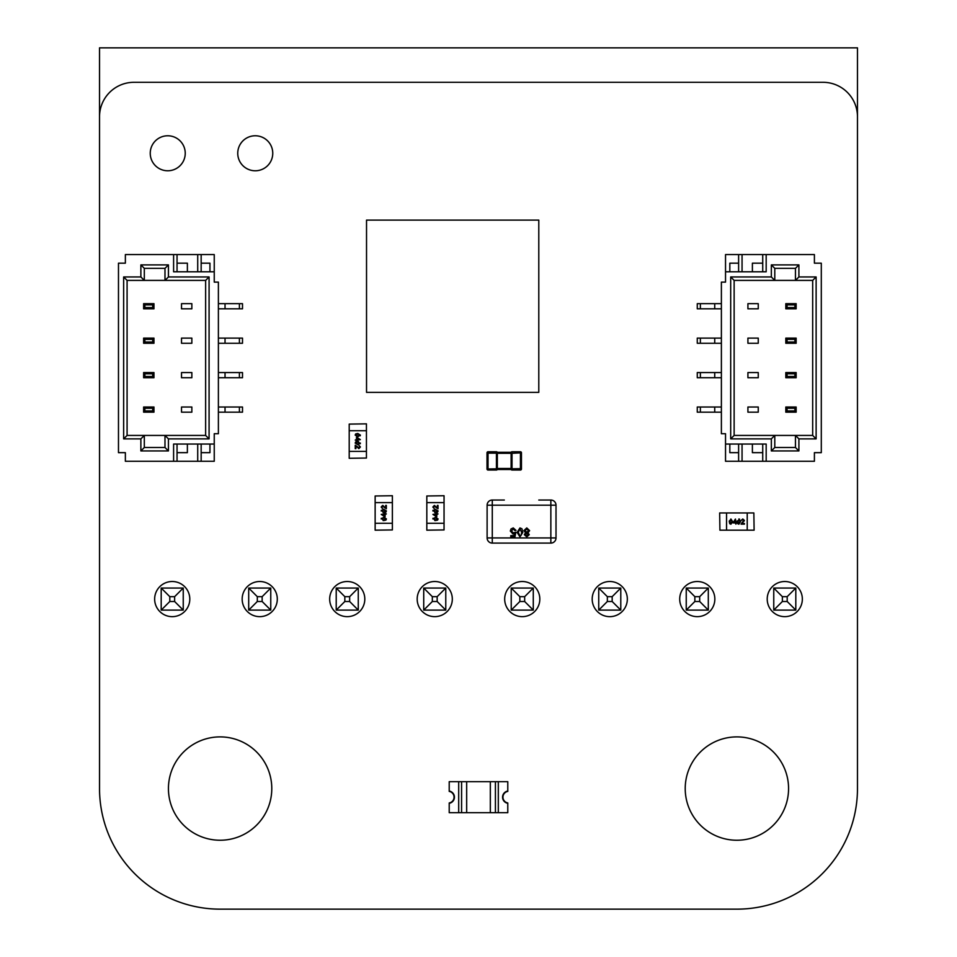 <?xml version="1.0" encoding="UTF-8"?>
<svg xmlns="http://www.w3.org/2000/svg" width="957" height="957" viewBox="0 0 957 957"><rect width="100%" height="100%" fill="white"/><g stroke="black" fill="none" stroke-linecap="round" stroke-linejoin="round"><path stroke-width="1.44" d="M99.528 788.568L99.528 116.754A34.464 34.464 0 0 1 133.98 82.302L823.02 82.302A34.464 34.464 0 0 1 857.472 116.754L857.472 788.568A120.57 120.57 0 0 1 736.89 909.15L220.11 909.15A120.57 120.57 0 0 1 99.528 788.568M189.797 599.082A17.573 17.573 0 0 0 163.432 583.866A17.573 17.573 0 0 0 163.432 614.298A17.573 17.573 0 0 0 189.797 599.082M271.788 788.568A51.678 51.678 0 0 0 194.271 743.816A51.678 51.678 0 0 0 194.271 833.32A51.678 51.678 0 0 0 271.788 788.568M364.808 599.082A17.573 17.573 0 0 0 338.455 583.866A17.573 17.573 0 0 0 338.455 614.298A17.573 17.573 0 0 0 364.808 599.082M185.239 153.276A17.501 17.501 0 0 0 158.994 138.119A17.501 17.501 0 0 0 158.994 168.432A17.501 17.501 0 0 0 185.239 153.276M277.303 599.082A17.573 17.573 0 0 0 250.949 583.866A17.573 17.573 0 0 0 250.949 614.298A17.573 17.573 0 0 0 277.303 599.082M272.757 153.276A17.501 17.501 0 0 0 246.499 138.119A17.501 17.501 0 0 0 246.499 168.432A17.501 17.501 0 0 0 272.757 153.276M452.314 599.082A17.573 17.573 0 0 0 425.961 583.866A17.573 17.573 0 0 0 425.961 614.298A17.573 17.573 0 0 0 452.314 599.082M788.568 788.568A51.678 51.678 0 0 0 711.051 743.816A51.678 51.678 0 0 0 711.051 833.32A51.678 51.678 0 0 0 788.568 788.568M539.82 599.082A17.573 17.573 0 0 0 513.466 583.866A17.573 17.573 0 0 0 513.466 614.298A17.573 17.573 0 0 0 539.82 599.082M627.337 599.082A17.573 17.573 0 0 0 600.972 583.866A17.573 17.573 0 0 0 600.972 614.298A17.573 17.573 0 0 0 627.337 599.082M802.349 599.082A17.573 17.573 0 0 0 775.995 583.866A17.573 17.573 0 0 0 775.995 614.298A17.573 17.573 0 0 0 802.349 599.082M714.843 599.082A17.573 17.573 0 0 0 688.49 583.866A17.573 17.573 0 0 0 688.49 614.298A17.573 17.573 0 0 0 714.843 599.082M426.822 530.178L444.048 529.927L426.822 530.178M426.822 523.288L444.048 523.288L444.048 502.616L426.822 502.616L426.822 529.927M426.822 521.565L426.822 529.496M444.048 523.288L444.048 529.927M444.048 495.726L426.822 495.989L444.048 495.726M444.048 502.616L444.048 495.989M426.822 502.616L426.822 495.989M426.822 504.339L426.822 496.42M432.851 518.921L435.471 517.259L438.091 518.921L437.588 520.07L435.471 520.572L432.995 518.239M434.311 508.717L432.851 507.054L434.275 505.475L437.361 507.928L437.361 505.404L438.019 505.404L438.019 508.777L434.287 506.133L433.449 507.078L434.311 508.717L432.851 507.054L434.801 505.559M436.105 513.945L436.105 513.287L438.019 513.945L436.763 514.615L436.763 516.864L432.923 514.411L436.105 513.945M432.851 510.966L435.471 509.315L438.091 510.966L437.588 512.127L435.471 512.629L432.995 510.284M435.471 517.259L438.091 518.921M437.588 520.07L434.765 520.548M438.019 508.777L436.093 507.521M435.471 509.315L438.091 510.966M437.588 512.127L434.765 512.593M435.471 519.914L433.449 518.921L435.471 517.928L437.493 518.921L435.471 519.914L433.449 518.921M437.493 510.966L435.471 511.959L433.449 510.978L435.471 509.973L437.493 510.966M434.239 514.615L436.105 514.615L436.105 516.05L434.239 514.615M435.471 511.959L433.449 510.978M375.144 530.178L392.37 529.927L375.144 530.178M375.144 523.288L392.37 523.288L392.37 502.616L375.144 502.616L375.144 529.927M375.144 521.565L375.144 529.496M392.37 523.288L392.37 529.927M392.37 495.726L375.144 495.989L392.37 495.726M392.37 502.616L392.37 495.989M375.144 502.616L375.144 495.989M375.144 504.339L375.144 496.42M381.173 518.921L383.793 517.259L386.413 518.921L385.91 520.07L383.793 520.572L381.317 518.239M382.633 508.717L381.173 507.054L382.597 505.475L385.683 507.928L385.683 505.404L386.341 505.404L386.341 508.777L382.609 506.133L381.771 507.078L382.633 508.717L381.173 507.054L383.123 505.559M384.427 513.945L384.427 513.287L386.341 513.945L385.085 514.615L385.085 516.864L381.245 514.411L384.427 513.945M381.173 510.966L383.793 509.315L386.413 510.966L385.91 512.127L383.793 512.629L381.317 510.284M383.793 517.259L386.413 518.921M385.91 520.07L383.087 520.548M386.341 508.777L384.415 507.521M383.793 509.315L386.413 510.966M385.91 512.127L383.087 512.593M383.793 519.914L381.771 518.921L383.793 517.928L385.815 518.921L383.793 519.914L381.771 518.921M385.815 510.966L383.793 511.959L381.771 510.978L383.793 509.973L385.815 510.966M382.561 514.615L384.427 514.615L384.427 516.05L382.561 514.615M383.793 511.959L381.771 510.978M719.664 512.952L719.915 530.178L719.664 512.952M726.554 512.952L726.554 530.178L747.226 530.178L747.226 512.952L719.915 512.952M728.277 512.952L720.346 512.952M726.554 530.178L719.915 530.178M754.116 530.178L753.853 512.952L754.116 530.178M747.226 530.178L753.853 530.178M747.226 512.952L753.853 512.952M745.503 512.952L753.422 512.952M730.921 518.981L732.583 521.601L730.921 524.221L729.772 523.718L729.27 521.601L730.921 518.981M741.125 520.441L742.788 518.981L744.367 520.405L741.914 523.491L744.438 523.491L744.438 524.149L741.065 524.149L743.709 520.417L742.764 519.579L741.125 520.441L742.788 518.981L744.283 520.931M735.897 522.235L736.555 522.235L735.897 524.149L735.227 522.893L732.978 522.893L735.431 519.053L735.897 522.235M738.876 518.981L740.527 521.601L738.876 524.221L737.715 523.718L737.213 521.601L739.558 519.125M732.583 521.601L730.921 524.221M729.772 523.718L729.294 520.895M741.065 524.149L742.321 522.223M740.527 521.601L738.876 524.221M737.715 523.718L737.249 520.895M729.928 521.601L730.921 519.579L731.914 521.601L730.921 523.623L729.928 521.601L730.921 519.579M739.211 523.551L737.883 521.601L738.864 519.579L739.869 521.601L738.876 523.623M735.227 520.369L735.227 522.235L733.792 522.235L735.227 520.369M737.883 521.601L738.864 519.579M498.31 812.684L498.31 781.678L507.784 781.678L507.784 791.152A6.101 6.101 0 0 0 507.784 803.21L507.784 812.684L495.415 812.684L495.415 781.678L498.31 781.678L458.69 781.678L461.585 781.678L461.585 812.684L458.69 812.684L458.69 781.678L449.216 781.678L449.216 791.152A6.101 6.101 0 0 1 449.216 803.21L449.216 812.684L458.69 812.684M495.415 812.684L466.669 812.684L466.669 781.678L461.585 781.678M466.669 781.678L490.331 781.678L490.331 812.684M495.415 781.678L490.331 781.678M466.669 812.684L461.585 812.684M507.784 791.403A5.862 5.862 0 0 0 507.784 802.947L507.784 803.294A6.197 6.197 0 0 1 507.784 791.056L507.784 791.403M449.216 802.947A5.862 5.862 0 0 0 449.216 791.403L449.216 791.056A6.197 6.197 0 0 1 449.216 803.294L449.216 802.947M787.192 601.498L782.371 601.498L782.371 596.666L787.192 596.666L787.192 601.498L795.805 610.111L795.805 588.053L773.758 588.053L773.758 610.111L795.805 610.111M787.192 596.666L795.805 588.053M782.371 601.498L773.758 610.111M782.371 596.666L773.758 588.053M699.687 601.498L694.854 601.498L694.854 596.666L699.687 596.666L699.687 601.498L708.3 610.111L708.3 588.053L686.241 588.053L686.241 610.111L708.3 610.111M699.687 596.666L708.3 588.053M694.854 601.498L686.241 610.111M694.854 596.666L686.241 588.053M612.169 601.498L607.348 601.498L607.348 596.666L612.169 596.666L612.169 601.498L620.782 610.111L620.782 588.053L598.735 588.053L598.735 610.111L620.782 610.111M612.169 596.666L620.782 588.053M607.348 601.498L598.735 610.111M607.348 596.666L598.735 588.053M524.663 601.498L519.842 601.498L519.842 596.666L524.663 596.666L524.663 601.498L533.276 610.111L533.276 588.053L511.229 588.053L511.229 610.111L533.276 610.111M524.663 596.666L533.276 588.053M519.842 601.498L511.229 610.111M519.842 596.666L511.229 588.053M437.158 601.498L432.337 601.498L432.337 596.666L437.158 596.666L437.158 601.498L445.771 610.111L445.771 588.053L423.724 588.053L423.724 610.111L445.771 610.111M437.158 596.666L445.771 588.053M432.337 601.498L423.724 610.111M432.337 596.666L423.724 588.053M349.652 601.498L344.831 601.498L344.831 596.666L349.652 596.666L349.652 601.498L358.265 610.111L358.265 588.053L336.218 588.053L336.218 610.111L358.265 610.111M349.652 596.666L358.265 588.053M344.831 601.498L336.218 610.111M344.831 596.666L336.218 588.053M262.146 601.498L257.313 601.498L257.313 596.666L262.146 596.666L262.146 601.498L270.759 610.111L270.759 588.053L248.7 588.053L248.7 610.111L270.759 610.111M262.146 596.666L270.759 588.053M257.313 601.498L248.7 610.111M257.313 596.666L248.7 588.053M174.629 601.498L169.808 601.498L169.808 596.666L174.629 596.666L174.629 601.498L183.242 610.111L183.242 588.053L161.195 588.053L161.195 610.111L183.242 610.111M174.629 596.666L183.242 588.053M169.808 601.498L161.195 610.111M169.808 596.666L161.195 588.053M118.477 450.938L118.477 444.048L118.477 450.938M118.477 264.898L118.477 271.788L118.477 264.898M118.477 303.656L118.477 308.824M218.387 308.824L242.504 308.824L242.504 303.656L239.406 303.656L239.406 308.824M218.387 303.656L225.039 303.656L225.039 308.824M225.039 303.656L239.406 303.656M118.477 338.108L118.477 343.276M218.387 343.276L242.504 343.276L242.504 338.108L239.406 338.108L239.406 343.276M218.387 338.108L225.039 338.108L225.039 343.276M225.039 338.108L239.406 338.108M118.477 372.56L118.477 377.728M218.387 377.728L242.504 377.728L242.504 372.56L239.406 372.56L239.406 377.728M218.387 372.56L225.039 372.56L225.039 377.728M225.039 372.56L239.406 372.56M118.477 407.012L118.477 412.18M218.387 412.18L242.504 412.18L242.504 407.012L239.406 407.012L239.406 412.18M218.387 407.012L225.039 407.012L225.039 412.18M225.039 407.012L239.406 407.012M181.519 377.728L191.855 377.728L191.855 372.56L181.519 372.56L191.855 372.56L191.855 377.728L181.519 377.728L181.519 372.56L181.519 377.728M181.519 343.276L191.855 343.276L191.855 338.108L181.519 338.108L191.855 338.108L191.855 343.276L181.519 343.276L181.519 338.108L181.519 343.276M181.519 308.824L191.855 308.824L191.855 303.656L181.519 303.656L191.855 303.656L191.855 308.824L181.519 308.824L181.519 303.656L181.519 308.824M140.87 276.956L144.316 280.401L127.09 280.401L127.09 435.435L144.316 435.435L144.316 447.493L164.987 447.493L164.987 435.435L205.635 435.435L205.635 280.401L164.987 280.401L164.987 268.343L144.316 268.343L144.316 280.401L164.987 280.401L164.987 268.343L168.432 264.898L168.432 276.956L209.081 276.956L209.081 438.88L168.432 438.88L168.432 450.938L140.87 450.938L140.87 438.88L123.644 438.88L123.644 276.956L140.87 276.956L140.87 264.898L168.432 264.898M181.519 412.18L181.519 407.012L191.855 407.012L191.855 412.18L191.855 407.012L181.519 407.012L181.519 412.18L191.855 412.18L181.519 412.18M214.248 444.048L214.248 433.712L218.387 433.712L218.387 282.124L214.248 282.124L214.248 271.788L173.6 271.788L173.6 254.562L125.367 254.562L125.367 263.175L118.477 263.175L118.477 452.661L125.367 452.661L125.367 461.274L173.6 461.274L173.6 444.048L214.248 444.048L214.248 461.274L173.6 461.274M214.248 271.788L214.248 254.562L173.6 254.562M209.942 263.175L209.942 271.788L209.942 263.175L201.161 263.175M187.381 263.175L187.381 271.788L187.381 263.175L177.045 263.175M197.716 271.788L197.716 254.562M177.045 271.788L177.045 254.562M201.161 271.788L201.161 254.562M201.161 452.661L209.942 452.661L209.942 444.048L209.942 452.661M201.161 444.048L201.161 461.274M197.716 444.048L197.716 461.274M177.045 452.661L187.381 452.661L187.381 444.048L187.381 452.661M177.045 444.048L177.045 461.274M209.081 438.88L205.635 435.435L205.635 280.401L209.081 276.956M168.432 450.938L164.987 447.493L164.987 435.435L144.316 435.435L140.87 438.88M168.432 438.88L164.987 435.435M140.87 450.938L144.316 447.493M164.987 280.401L168.432 276.956M123.644 438.88L127.09 435.435M144.316 268.343L140.87 264.898M123.644 276.956L127.09 280.401M153.957 308.824L143.622 308.824L143.622 303.656L153.957 303.656L153.957 308.824L152.713 307.568L152.713 304.912L144.878 304.912L144.878 307.568L152.713 307.568M152.713 304.912L153.957 303.656M143.622 308.824L144.878 307.568M144.878 304.912L143.622 303.656M153.957 412.18L143.622 412.18L143.622 407.012L153.957 407.012L153.957 412.18L152.713 410.924L152.713 408.268L144.878 408.268L144.878 410.924L152.713 410.924M152.713 408.268L153.957 407.012M143.622 412.18L144.878 410.924M144.878 408.268L143.622 407.012M153.957 377.728L143.622 377.728L143.622 372.56L153.957 372.56L153.957 377.728L152.713 376.472L152.713 373.816L144.878 373.816L144.878 376.472L152.713 376.472M152.713 373.816L153.957 372.56M143.622 377.728L144.878 376.472M144.878 373.816L143.622 372.56M153.957 343.276L143.622 343.276L143.622 338.108L153.957 338.108L153.957 343.276L152.713 342.02L152.713 339.364L144.878 339.364L144.878 342.02L152.713 342.02M152.713 339.364L153.957 338.108M143.622 343.276L144.878 342.02M144.878 339.364L143.622 338.108M821.297 264.898L821.297 271.788L821.297 264.898M821.297 450.938L821.297 444.048L821.297 450.938M821.297 412.18L821.297 263.175L814.407 263.175L814.407 254.562L766.174 254.562L766.174 271.788L725.526 271.788L725.526 254.562L814.407 254.562L766.174 254.562L766.174 271.788L725.526 271.788L725.526 254.562L766.174 254.562L762.729 254.562L762.729 271.788L762.729 254.562L742.058 254.562L742.058 271.788L742.058 254.562L738.613 254.562L738.613 271.788L738.613 254.562L725.526 254.562L725.526 282.124L721.387 282.124L721.387 433.712L721.387 282.124L725.526 282.124L725.526 271.788L725.526 282.124L721.387 282.124L721.387 433.712L725.526 433.712L725.526 461.274L766.174 461.274L766.174 444.048L725.526 444.048L725.526 461.274L814.407 461.274L766.174 461.274L766.174 444.048L725.526 444.048L725.526 461.274L814.407 461.274L814.407 452.661L814.407 461.274L814.407 452.661L814.407 461.274L814.407 452.661L821.297 452.661L821.297 263.175L814.407 263.175L814.407 254.562L814.407 263.175L814.407 254.562L814.407 263.175L821.297 263.175L821.297 452.661L814.407 452.661L821.297 452.661L821.297 303.656M721.387 412.18L714.735 412.18L721.387 412.18L714.735 412.18L714.735 407.012L697.27 407.012L697.27 412.18L697.27 407.012L700.368 407.012L697.27 407.012L697.27 412.18L700.368 412.18L700.368 407.012L714.735 407.012L700.368 407.012L700.368 412.18L697.27 412.18L700.368 412.18L700.368 407.012M714.735 412.18L700.368 412.18L714.735 412.18L714.735 407.012L714.735 412.18L700.368 412.18M721.387 377.728L714.735 377.728L721.387 377.728L714.735 377.728L714.735 372.56L697.27 372.56L697.27 377.728L697.27 372.56L700.368 372.56L697.27 372.56L697.27 377.728L700.368 377.728L700.368 372.56L714.735 372.56L700.368 372.56L700.368 377.728L697.27 377.728L700.368 377.728L700.368 372.56M714.735 377.728L700.368 377.728L714.735 377.728L714.735 372.56L714.735 377.728L700.368 377.728M721.387 343.276L714.735 343.276L721.387 343.276L714.735 343.276L714.735 338.108L697.27 338.108L697.27 343.276L697.27 338.108L700.368 338.108L697.27 338.108L697.27 343.276L700.368 343.276L700.368 338.108L714.735 338.108L700.368 338.108L700.368 343.276L697.27 343.276L700.368 343.276L700.368 338.108M714.735 343.276L700.368 343.276L714.735 343.276L714.735 338.108L714.735 343.276L700.368 343.276M721.387 308.824L714.735 308.824L721.387 308.824L714.735 308.824L714.735 303.656L697.27 303.656L697.27 308.824L697.27 303.656L700.368 303.656L697.27 303.656L697.27 308.824L700.368 308.824L700.368 303.656L714.735 303.656L700.368 303.656L700.368 308.824L697.27 308.824L700.368 308.824L700.368 303.656M714.735 308.824L700.368 308.824L714.735 308.824L714.735 303.656L714.735 308.824L700.368 308.824M758.255 338.108L747.919 338.108L747.919 343.276L758.255 343.276L747.919 343.276L747.919 338.108L747.919 343.276L758.255 343.276L747.919 343.276L747.919 338.108L747.919 343.276L758.255 343.276L747.919 343.276L747.919 338.108L758.255 338.108L758.255 343.276L758.255 338.108L747.919 338.108L758.255 338.108L758.255 343.276L758.255 338.108L758.255 343.276L758.255 338.108L747.919 338.108L758.255 338.108L758.255 343.276L758.255 338.108M758.255 372.56L747.919 372.56L747.919 377.728L758.255 377.728L747.919 377.728L747.919 372.56L747.919 377.728L758.255 377.728L747.919 377.728L747.919 372.56L747.919 377.728L758.255 377.728L747.919 377.728L747.919 372.56L758.255 372.56L758.255 377.728L758.255 372.56L747.919 372.56L758.255 372.56L758.255 377.728L758.255 372.56L758.255 377.728L758.255 372.56L747.919 372.56L758.255 372.56L758.255 377.728L758.255 372.56M758.255 407.012L747.919 407.012L747.919 412.18L758.255 412.18L747.919 412.18L747.919 407.012L747.919 412.18L758.255 412.18L747.919 412.18L747.919 407.012L747.919 412.18L758.255 412.18L747.919 412.18L747.919 407.012L758.255 407.012L758.255 412.18L758.255 407.012L747.919 407.012L758.255 407.012L758.255 412.18L758.255 407.012L758.255 412.18L758.255 407.012L747.919 407.012L758.255 407.012L758.255 412.18L758.255 407.012M771.342 276.956L774.787 280.401L771.342 276.956L771.342 264.898L774.787 268.343L774.787 280.401L734.139 280.401L734.139 435.435L774.787 435.435L774.787 447.493L795.458 447.493L795.458 435.435L774.787 435.435L774.787 447.493L771.342 450.938L771.342 438.88L730.693 438.88L730.693 276.956L771.342 276.956L771.342 264.898L798.904 264.898L798.904 276.956L816.13 276.956L816.13 438.88L798.904 438.88L798.904 450.938L771.342 450.938L771.342 438.88L730.693 438.88L730.693 276.956L771.342 276.956L774.787 280.401L795.458 280.401L795.458 268.343L774.787 268.343L774.787 280.401L734.139 280.401L734.139 435.435L730.693 438.88L730.693 276.956L771.342 276.956L771.342 264.898L774.787 268.343L774.787 280.401L795.458 280.401L795.458 268.343L774.787 268.343L774.787 280.401L734.139 280.401L730.693 276.956L734.139 280.401L734.139 435.435L774.787 435.435L771.342 438.88L730.693 438.88L734.139 435.435L730.693 438.88M758.255 303.656L758.255 308.824L747.919 308.824L747.919 303.656L747.919 308.824L758.255 308.824L747.919 308.824L747.919 303.656L747.919 308.824L758.255 308.824L747.919 308.824L747.919 303.656L747.919 308.824L758.255 308.824L758.255 303.656L747.919 303.656L758.255 303.656L758.255 308.824L758.255 303.656L747.919 303.656L758.255 303.656L758.255 308.824L758.255 303.656L747.919 303.656L758.255 303.656L758.255 308.824L758.255 303.656M729.832 452.661L729.832 444.048L729.832 452.661L729.832 444.048L729.832 452.661L738.613 452.661L729.832 452.661L729.832 444.048L729.832 452.661L738.613 452.661M752.393 452.661L752.393 444.048L752.393 452.661L752.393 444.048L752.393 452.661L762.729 452.661L752.393 452.661L752.393 444.048L752.393 452.661L762.729 452.661M742.058 444.048L742.058 461.274M725.526 433.712L721.387 433.712L725.526 433.712L725.526 444.048L725.526 433.712L721.387 433.712L725.526 433.712M762.729 444.048L762.729 461.274M738.613 444.048L738.613 461.274M738.613 263.175L729.832 263.175L729.832 271.788L729.832 263.175L729.832 271.788L729.832 263.175L729.832 271.788L729.832 263.175L738.613 263.175L729.832 263.175M762.729 263.175L752.393 263.175L752.393 271.788L752.393 263.175L752.393 271.788L752.393 263.175L752.393 271.788L752.393 263.175L762.729 263.175L752.393 263.175M812.684 280.401L795.458 280.401L795.458 268.343L774.787 268.343L774.787 280.401L795.458 280.401L798.904 276.956L816.13 276.956L812.684 280.401L795.458 280.401L798.904 276.956L795.458 280.401L812.684 280.401L812.684 435.435L812.684 280.401L816.13 276.956L816.13 438.88L812.684 435.435L812.684 280.401L816.13 276.956L816.13 438.88L798.904 438.88L798.904 450.938L771.342 450.938L771.342 438.88L774.787 435.435L774.787 447.493L795.458 447.493L798.904 450.938L771.342 450.938L774.787 447.493L771.342 450.938M795.458 447.493L795.458 435.435L812.684 435.435L795.458 435.435L798.904 438.88L798.904 450.938L795.458 447.493L795.458 435.435L774.787 435.435L774.787 447.493L795.458 447.493L798.904 450.938M774.787 280.401L774.787 268.343L771.342 264.898L798.904 264.898L795.458 268.343L798.904 264.898L798.904 276.956L816.13 276.956M785.817 407.012L796.152 407.012L796.152 412.18L785.817 412.18L785.817 407.012L787.061 408.268L787.061 410.924L794.896 410.924L794.896 408.268L787.061 408.268L787.061 410.924L785.817 412.18L785.817 407.012L796.152 407.012L794.896 408.268L787.061 408.268L787.061 410.924L794.896 410.924L796.152 412.18L785.817 412.18L785.817 407.012L787.061 408.268L785.817 407.012L796.152 407.012L796.152 412.18L785.817 412.18L787.061 410.924L785.817 412.18M785.817 303.656L796.152 303.656L796.152 308.824L785.817 308.824L785.817 303.656L787.061 304.912L787.061 307.568L794.896 307.568L794.896 304.912L787.061 304.912L787.061 307.568L785.817 308.824L785.817 303.656L796.152 303.656L794.896 304.912L787.061 304.912L787.061 307.568L794.896 307.568L796.152 308.824L785.817 308.824L785.817 303.656L787.061 304.912L785.817 303.656L796.152 303.656L796.152 308.824L785.817 308.824L787.061 307.568L785.817 308.824M785.817 338.108L796.152 338.108L796.152 343.276L785.817 343.276L785.817 338.108L787.061 339.364L787.061 342.02L794.896 342.02L794.896 339.364L787.061 339.364L787.061 342.02L785.817 343.276L785.817 338.108L796.152 338.108L794.896 339.364L787.061 339.364L787.061 342.02L794.896 342.02L796.152 343.276L785.817 343.276L785.817 338.108L787.061 339.364L785.817 338.108L796.152 338.108L796.152 343.276L785.817 343.276L787.061 342.02L785.817 343.276M785.817 372.56L796.152 372.56L796.152 377.728L785.817 377.728L785.817 372.56L787.061 373.816L787.061 376.472L794.896 376.472L794.896 373.816L787.061 373.816L787.061 376.472L785.817 377.728L785.817 372.56L796.152 372.56L794.896 373.816L787.061 373.816L787.061 376.472L794.896 376.472L796.152 377.728L785.817 377.728L785.817 372.56L787.061 373.816L785.817 372.56L796.152 372.56L796.152 377.728L785.817 377.728L787.061 376.472L785.817 377.728M366.435 423.843L349.209 424.107L366.435 423.843M366.435 430.734L349.209 430.734L349.209 451.405L366.435 451.405L366.435 424.107M366.435 432.456L366.435 424.537M349.209 430.734L349.209 424.107M349.209 458.295L366.435 458.044L349.209 458.295M349.209 451.405L349.209 458.044M366.435 451.405L366.435 458.044M366.435 449.682L366.435 457.613M355.669 433.952L357.786 433.449L360.406 435.112L357.786 436.763L355.179 435.112L355.669 433.952L357.786 433.449L360.263 435.794M358.947 445.316L360.406 446.967L358.983 448.558L355.896 446.094L355.896 448.63L355.238 448.63L355.238 445.244L358.971 447.9L359.808 446.955L358.947 445.316L360.406 446.967L358.456 448.474M357.164 440.076L357.164 440.746L355.238 440.076L356.494 439.419L356.494 437.17L360.346 439.622L357.164 440.076M360.406 443.067L357.786 444.718L355.179 443.067L355.669 441.907L357.786 441.404L360.263 443.749M357.786 436.763L355.179 435.112M355.238 445.244L357.176 446.512M357.786 444.718L355.179 443.067M355.669 441.907L358.492 441.44M357.786 434.119L359.808 435.1L357.786 436.105L355.765 435.112L357.786 434.119L359.808 435.1M357.786 442.062L359.808 443.055L357.786 444.06L355.765 443.067L357.786 442.062L359.808 443.055M359.019 439.419L357.164 439.419L357.164 437.983L359.019 439.419M504.339 500.033L492.281 500.033A5.168 5.168 -0 0 0 487.113 505.2L487.113 537.93L492.281 537.93L492.281 543.097A5.168 5.168 180 0 1 487.113 537.93A5.168 5.168 -0 0 0 492.281 543.097L550.849 543.097A5.168 5.168 -0 0 0 556.017 537.93L556.017 505.2L556.017 537.93A5.168 5.168 180 0 1 550.849 543.097L550.849 505.2L492.281 505.2L492.281 537.93L556.017 537.93M538.791 500.033L550.849 500.033L550.849 505.2L556.017 505.2A5.168 5.168 -0 0 0 550.849 500.033M528.132 534.64L526.769 533.36L525.417 534.58L526.781 535.848L528.132 534.64M529.616 530.633L527.929 532.882L529.269 534.64L526.793 536.877L524.28 534.616L525.596 532.882L523.934 530.597L526.781 527.917L529.616 530.633M528.479 530.657L526.769 528.934L525.07 530.621L526.805 532.331L528.479 530.657M521.948 528.766L522.809 532.391L519.974 536.877L517.127 532.391L519.974 527.917L521.948 528.766M521.673 532.391L519.974 528.934L518.263 532.391L519.986 535.848L521.158 535.25L521.673 532.391M513.251 527.917L516.002 530.405L514.866 530.525L513.239 528.934L511.457 530.991L513.239 532.905L515.883 532.224L514.974 536.757L510.775 536.757L510.775 535.621L514.053 535.621L514.495 533.336L512.928 533.922L510.32 531.063L511.002 528.982L513.251 527.917M497.341 469.456A1.029 1.017 -90 0 1 496.432 470.031L488.034 470.031L496.432 470.031L496.432 453.151L487.005 453.151L487.005 468.655L487.005 452.805A1.029 1.029 180 0 1 488.034 451.764L488.034 470.031A1.029 1.029 180 0 1 487.005 468.99A1.029 1.029 -0 0 0 488.034 470.031L496.444 470.031A1.029 1.029 -0 0 0 497.341 469.516L497.341 468.475L511.122 468.475L511.122 453.319L497.341 453.319L497.341 452.29L511.122 452.29L511.122 453.319L512.019 453.319L512.019 470.031L520.429 470.031L512.031 470.031A1.029 1.017 90 0 1 511.122 469.456L497.341 469.516L511.122 469.516A1.029 1.029 0 0 0 512.019 470.031A1.029 1.029 -0 0 1 511.122 469.516L504.231 469.516L511.122 469.516M496.444 468.475L497.341 468.475L497.341 453.319L496.444 453.319M488.034 451.764L496.444 451.764L496.432 453.151L497.341 452.996M487.005 468.99L497.341 468.81M512.019 451.764L512.019 451.764A1.029 1.029 -0 0 0 511.122 452.29L497.341 452.29A1.029 1.029 -0 0 0 496.444 451.764A1.029 1.017 -90 0 1 497.341 452.338M512.019 468.475L511.122 468.475L511.122 469.456M511.122 468.81L521.457 468.655L521.457 453.151L521.457 468.99A1.029 1.029 180 0 1 520.429 470.031L520.429 451.764L512.031 451.764L512.031 453.151L511.122 452.996M511.122 452.338A1.029 1.017 90 0 1 512.031 451.764L520.429 451.764A1.029 1.029 180 0 1 521.457 452.805L512.019 453.319M521.457 468.99A1.029 1.029 180 0 1 520.429 470.031L512.019 470.031M388.41 220.11L396.33 220.11M405.636 220.11L413.556 220.11M422.862 220.11L430.782 220.11M440.088 220.11L448.008 220.11M457.314 220.11L465.234 220.11M474.54 220.11L482.46 220.11M491.766 220.11L499.686 220.11M508.992 220.11L516.912 220.11M366.531 220.11L366.531 392.37L538.791 392.37L538.791 220.11L366.531 220.11M99.528 633.534L99.528 47.85L857.472 47.85L857.472 116.706M721.387 407.012L714.735 407.012M821.297 372.56L821.297 308.824M721.387 372.56L714.735 372.56M821.297 343.276L821.297 338.108M721.387 338.108L714.735 338.108M721.387 303.656L714.735 303.656M821.297 407.012L821.297 377.728M766.174 254.562L766.174 271.788L725.526 271.788M725.526 444.048L766.174 444.048L766.174 461.274M738.613 271.788L738.613 254.562M742.058 271.788L742.058 254.562M762.729 271.788L762.729 254.562M730.693 276.956L734.139 280.401L734.139 435.435L734.139 280.401L734.139 435.435L774.787 435.435L771.342 438.88M771.342 264.898L798.904 264.898L795.458 268.343M798.904 264.898L798.904 276.956M774.787 435.435L774.787 447.493L774.787 435.435L795.458 435.435L798.904 438.88L795.458 435.435L812.684 435.435L816.13 438.88L812.684 435.435M816.13 438.88L798.904 438.88M787.061 410.924L794.896 410.924L794.896 408.268L796.152 407.012L796.152 412.18L796.152 407.012L794.896 408.268L787.061 408.268M794.896 410.924L796.152 412.18L794.896 410.924L794.896 408.268M796.152 407.012L796.152 412.18M787.061 307.568L794.896 307.568L794.896 304.912L796.152 303.656L796.152 308.824L796.152 303.656L794.896 304.912L787.061 304.912M794.896 307.568L796.152 308.824L794.896 307.568L794.896 304.912M796.152 303.656L796.152 308.824M787.061 342.02L794.896 342.02L794.896 339.364L796.152 338.108L796.152 343.276L796.152 338.108L794.896 339.364L787.061 339.364M794.896 342.02L796.152 343.276L794.896 342.02L794.896 339.364M796.152 338.108L796.152 343.276M787.061 376.472L794.896 376.472L794.896 373.816L796.152 372.56L796.152 377.728L796.152 372.56L794.896 373.816L787.061 373.816M794.896 376.472L796.152 377.728L794.896 376.472L794.896 373.816M796.152 372.56L796.152 377.728M492.281 500.033L492.281 505.2L487.113 505.2M538.791 543.097L504.339 543.097M497.341 469.516L504.231 469.516L497.341 469.516"/></g></svg>
